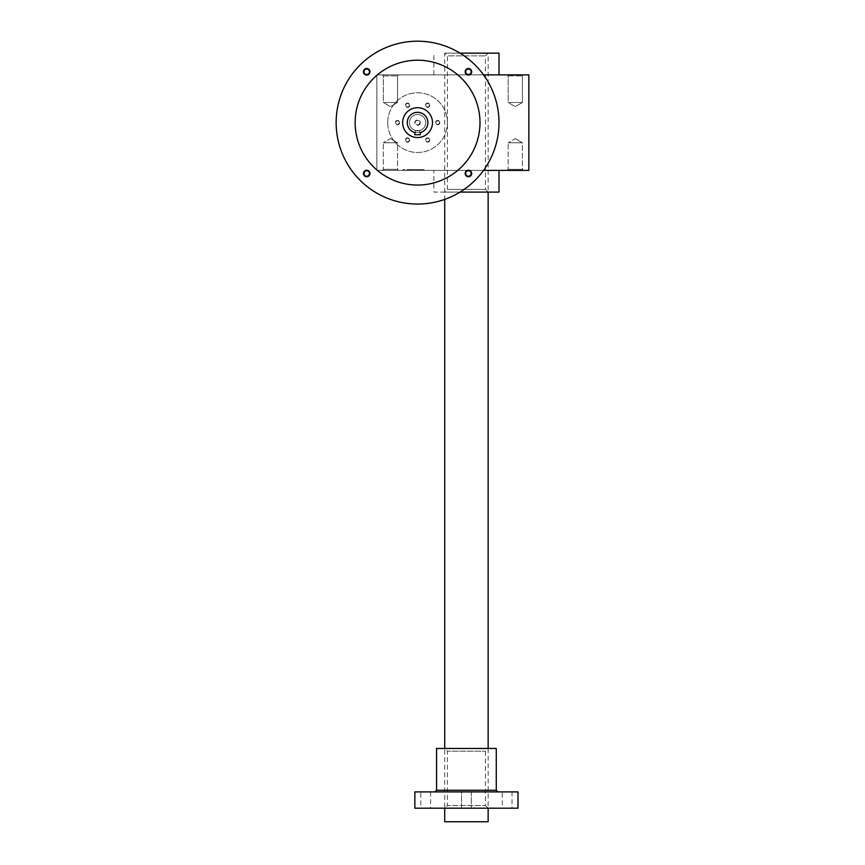 <?xml version="1.0" encoding="UTF-8"?>
<svg xmlns="http://www.w3.org/2000/svg" width="865" height="865" viewBox="0 0 865 865"><rect width="100%" height="100%" fill="white"/><g stroke="black" fill="none" stroke-linecap="round" stroke-linejoin="round"><path stroke-width="0.65" stroke-dasharray="4.33 3.24" d="M483.513 170.394L376.859 170.394L528.85 170.394L528.85 74.866L376.859 74.866L376.859 170.394L376.859 74.866L483.513 74.866M423.418 169.583L407.037 169.583L424.088 169.583L407.037 169.583L411.048 169.583L411.048 170.394L424.088 170.394L407.037 170.394L424.088 170.394L407.037 170.394L424.088 170.394L407.037 170.394L424.088 170.394L407.037 170.394L424.088 170.394L423.418 170.394L424.088 169.583L424.088 170.394L409.545 170.394L414.303 170.394L409.545 170.394L409.545 169.583L409.545 170.394L411.805 170.394L407.037 170.394L421.579 170.394L411.048 170.394L411.048 169.583L424.088 169.583L423.418 170.394M419.709 169.583L424.088 169.583L424.088 170.394L424.088 169.583L424.088 170.394L424.088 169.583L424.088 170.394L424.088 169.583L424.088 170.394L424.088 169.583L424.088 170.394L424.088 169.583L424.088 170.394L424.088 169.583L424.088 170.394L424.088 169.583L424.088 170.394L424.088 169.583L419.32 169.583L421.579 169.583L421.579 170.394L421.579 169.583L409.545 169.583L409.545 170.394L409.545 169.583L409.545 170.394L409.545 169.583L409.545 170.394L409.545 169.583L409.545 170.394L409.545 169.583L424.088 169.583L407.037 169.583L424.088 169.583L409.545 169.583L412.043 169.583L409.545 169.583L411.805 169.583L411.805 170.394L411.805 169.583L407.037 169.583L424.088 169.583L407.037 169.583L424.088 169.583L407.037 169.583L416.811 169.583L416.811 170.394L416.811 169.583L419.082 169.583L419.082 170.394L421.579 170.394L421.579 169.583L421.579 170.394L421.579 169.583L419.082 169.583L421.579 169.583L421.579 170.394L407.037 170.394L419.082 170.394L419.093 169.583L421.579 169.583L419.32 169.583L419.709 170.394M402.657 170.394L405.036 170.394L402.657 170.394L402.657 169.583L405.036 169.583L405.036 170.394L405.036 169.583L402.657 169.583L402.657 170.394M507.139 170.394L523.422 170.394L507.139 170.394L523.422 170.394L507.139 170.394L508.166 169.367L522.395 169.367L508.166 169.367L522.395 169.367L508.166 169.367L507.139 170.394M382.287 170.394L398.57 170.394L382.287 170.394L398.57 170.394L382.287 170.394L383.325 169.367L397.543 169.367L383.325 169.367L397.543 169.367L383.325 169.367L382.287 170.394M433.862 170.394L498.997 170.394L433.862 170.394L433.862 192.106L498.997 192.106M439.831 122.625A2.173 2.173 0 0 1 436.576 124.506A2.173 2.173 0 0 1 436.576 120.743A2.173 2.173 0 0 1 439.831 122.625M399.662 122.625A2.173 2.173 0 0 1 396.408 124.506A2.173 2.173 0 0 1 396.408 120.743A2.173 2.173 0 0 1 399.662 122.625M409.707 105.238A2.173 2.173 0 0 1 406.442 107.119A2.173 2.173 0 0 1 406.442 103.357A2.173 2.173 0 0 1 409.707 105.238M429.786 140.022A2.173 2.173 0 0 1 426.532 141.903A2.173 2.173 0 0 1 426.532 138.141A2.173 2.173 0 0 1 429.786 140.022M429.786 105.238A2.173 2.173 0 0 1 426.532 107.119A2.173 2.173 0 0 1 426.532 103.357A2.173 2.173 0 0 1 429.786 105.238M409.707 140.022A2.173 2.173 0 0 1 406.442 141.903A2.173 2.173 0 0 1 406.442 138.141A2.173 2.173 0 0 1 409.707 140.022M409.426 122.625A8.142 8.142 0 0 0 421.644 129.674A8.142 8.142 0 0 0 421.644 115.575A8.142 8.142 0 0 0 409.426 122.625A8.142 8.142 0 0 0 421.644 129.674A8.142 8.142 0 0 0 421.644 115.575A8.142 8.142 0 0 0 409.426 122.625M382.287 74.866L398.57 74.866L382.287 74.866L398.57 74.866L382.287 74.866L383.325 75.893L397.543 75.893L383.325 75.893L383.325 102.513L397.543 102.513L383.325 102.513L397.543 102.513L383.325 102.513L390.429 106.611L383.325 102.513L383.325 75.893L382.287 74.866M507.139 74.866L523.422 74.866L507.139 74.866L523.422 74.866L507.139 74.866L508.166 75.893L522.395 75.893L508.166 75.893L508.166 102.513L522.395 102.513L508.166 102.513L522.395 102.513L508.166 102.513L515.281 106.611L508.166 102.513L508.166 75.893L507.139 74.866M466.43 74.866L433.862 74.866L466.43 74.866M409.34 140.022A1.806 1.806 0 0 1 406.626 141.579A1.806 1.806 0 0 1 406.626 138.454A1.806 1.806 0 0 1 409.34 140.022A1.806 1.806 0 0 1 406.626 141.579A1.806 1.806 0 0 1 406.626 138.454A1.806 1.806 0 0 1 409.34 140.022M508.166 75.893L522.395 75.893L508.166 75.893M383.325 75.893L397.543 75.893L383.325 75.893M515.281 138.638L522.395 142.747L508.166 142.747L522.395 142.747L508.166 142.747L508.166 169.367L508.166 142.747L522.395 142.747L522.395 169.367L523.422 170.394L522.395 169.367L522.395 142.747L515.281 138.638L508.166 142.747L515.281 138.638M390.429 138.638L397.543 142.747L383.325 142.747L397.543 142.747L383.325 142.747L383.325 169.367L383.325 142.747L397.543 142.747L397.543 169.367L398.57 170.394L397.543 169.367L397.543 142.747L390.429 138.638L383.325 142.747L390.429 138.638M444.718 192.106L488.141 192.106L444.718 192.106L447.432 189.392L485.427 189.392L447.432 189.392L447.432 55.868L485.427 55.868L447.432 55.868L444.718 53.154L488.141 53.154L444.718 53.154L488.141 53.154L444.718 53.154L444.718 199.393M460.018 53.154L498.997 53.154M460.018 192.106L433.862 192.106M429.418 105.238A1.806 1.806 0 0 1 426.715 106.795A1.806 1.806 0 0 1 426.715 103.67A1.806 1.806 0 0 1 429.418 105.238A1.806 1.806 0 0 1 426.715 106.795A1.806 1.806 0 0 1 426.715 103.67A1.806 1.806 0 0 1 429.418 105.238M429.418 140.022A1.806 1.806 0 0 1 426.715 141.579A1.806 1.806 0 0 1 426.715 138.454A1.806 1.806 0 0 1 429.418 140.022A1.806 1.806 0 0 1 426.715 141.579A1.806 1.806 0 0 1 426.715 138.454A1.806 1.806 0 0 1 429.418 140.022M409.34 105.238A1.806 1.806 0 0 1 406.626 106.795A1.806 1.806 0 0 1 406.626 103.67A1.806 1.806 0 0 1 409.34 105.238A1.806 1.806 0 0 1 406.626 106.795A1.806 1.806 0 0 1 406.626 103.67A1.806 1.806 0 0 1 409.34 105.238M399.295 122.625A1.806 1.806 0 0 1 396.592 124.192A1.806 1.806 0 0 1 396.592 121.068A1.806 1.806 0 0 1 399.295 122.625A1.806 1.806 0 0 1 396.592 124.192A1.806 1.806 0 0 1 396.592 121.068A1.806 1.806 0 0 1 399.295 122.625M439.463 122.625A1.806 1.806 0 0 1 436.749 124.192A1.806 1.806 0 0 1 436.749 121.068A1.806 1.806 0 0 1 439.463 122.625A1.806 1.806 0 0 1 436.749 124.192A1.806 1.806 0 0 1 436.749 121.068A1.806 1.806 0 0 1 439.463 122.625M407.037 169.583L407.037 170.394M407.707 169.583L407.707 170.394L407.707 169.583M408.734 169.583L408.734 170.394M414.303 169.583L414.303 170.394L414.303 169.583M424.088 169.583L424.088 170.394M421.579 169.583L421.579 170.394L421.579 169.583M409.545 169.583L409.545 170.394M419.849 122.625A2.271 2.271 0 0 1 416.433 124.592A2.271 2.271 0 0 1 416.433 120.657A2.271 2.271 0 0 1 419.849 122.625A2.271 2.271 0 0 1 416.433 124.592A2.271 2.271 0 0 1 416.433 120.657A2.271 2.271 0 0 1 419.849 122.625M419.741 132.399L415.405 132.399L419.741 132.399L419.741 130.474L415.405 130.474L419.741 130.474L419.741 132.399M425.71 122.625A8.142 8.142 0 0 1 413.502 129.674A8.142 8.142 0 0 1 413.502 115.575A8.142 8.142 0 0 1 425.71 122.625A8.142 8.142 0 0 1 413.502 129.674A8.142 8.142 0 0 1 413.502 115.575A8.142 8.142 0 0 1 425.71 122.625M415.405 132.399L415.405 130.474L415.405 132.399M420.282 122.625A2.714 2.714 0 0 1 416.216 124.982A2.714 2.714 0 0 1 416.216 120.278A2.714 2.714 0 0 1 420.282 122.625M496.283 748.474L444.718 748.474L444.718 808.18L488.141 808.18L414.854 808.18M488.141 821.75L444.718 821.75M517.994 791.897L414.854 791.897M517.994 808.18L444.718 808.18L447.432 805.466L485.427 805.466L447.432 805.466L447.432 751.188L485.427 751.188L447.432 751.188L444.718 748.474L488.141 748.474L436.576 748.474M420.833 808.18L430.597 808.18L420.833 808.18L420.833 791.897L430.597 791.897L420.833 791.897M502.251 808.18L512.015 808.18L502.251 808.18L502.251 791.897L512.015 791.897L502.251 791.897M461.542 808.18L471.306 808.18L461.542 808.18L471.306 808.18L461.542 808.18L461.542 791.897L471.306 791.897L434.944 791.897L497.905 791.897L461.542 791.897L461.542 808.18M387.715 122.625A29.853 29.853 0 0 0 432.5 148.477A29.853 29.853 0 0 0 432.5 96.772A29.853 29.853 0 0 0 387.715 122.625A29.853 29.853 0 0 0 432.5 148.477A29.853 29.853 0 0 0 432.5 96.772A29.853 29.853 0 0 0 387.715 122.625M414.854 132.583A10.315 10.315 0 0 1 409.134 116.699A10.315 10.315 0 0 1 426.013 116.699A10.315 10.315 0 0 1 420.282 132.583L420.282 134.735L414.854 134.735L414.854 132.583M432.5 122.625A14.932 14.932 0 0 1 410.107 135.556A14.932 14.932 0 0 1 410.107 109.704A14.932 14.932 0 0 1 432.5 122.625M465.684 71.773A2.746 2.746 0 0 0 469.803 74.152A2.746 2.746 0 0 0 469.803 69.395A2.746 2.746 0 0 0 465.684 71.773M465.175 71.773A3.255 3.255 0 0 0 470.052 74.595A3.255 3.255 0 0 0 470.052 68.951A3.255 3.255 0 0 0 465.175 71.773M363.97 173.487A2.746 2.746 0 0 0 368.09 175.855A2.746 2.746 0 0 0 368.09 171.108A2.746 2.746 0 0 0 363.97 173.487M363.462 173.487A3.255 3.255 0 0 0 368.349 176.309A3.255 3.255 0 0 0 368.349 170.665A3.255 3.255 0 0 0 363.462 173.487M363.97 71.773A2.746 2.746 0 0 0 368.09 74.152A2.746 2.746 0 0 0 368.09 69.395A2.746 2.746 0 0 0 363.97 71.773M363.462 71.773A3.255 3.255 0 0 0 368.349 74.595A3.255 3.255 0 0 0 368.349 68.951A3.255 3.255 0 0 0 363.462 71.773M465.684 173.487A2.746 2.746 0 0 0 469.803 175.855A2.746 2.746 0 0 0 469.803 171.108A2.746 2.746 0 0 0 465.684 173.487M465.175 173.487A3.255 3.255 0 0 0 470.052 176.309A3.255 3.255 0 0 0 470.052 170.665A3.255 3.255 0 0 0 465.175 173.487M355.147 122.625A62.421 62.421 0 0 0 448.784 176.687A62.421 62.421 0 0 0 448.784 68.573A62.421 62.421 0 0 0 355.147 122.625M336.15 122.625A81.418 81.418 0 0 0 458.288 193.144A81.418 81.418 0 0 0 458.288 52.116A81.418 81.418 0 0 0 336.15 122.625M419.082 169.583L419.082 170.394M412.043 169.583L412.043 170.394M412.032 169.583L412.032 170.394L412.032 169.583M420.066 169.583L420.066 170.394M411.048 169.583L411.048 170.394L411.048 169.583M496.283 790.264L436.576 790.264M397.543 75.893L398.57 74.866L397.543 75.893L397.543 102.513L390.429 106.611L397.543 102.513L397.543 75.893M522.395 75.893L523.422 74.866L522.395 75.893L522.395 102.513L515.281 106.611L522.395 102.513L522.395 75.893M485.427 55.868L488.141 53.154L488.141 192.106L485.427 189.392L485.427 55.868M433.862 74.866L433.862 53.154M488.141 748.474L488.141 808.18L485.427 805.466L485.427 751.188L488.141 748.474M471.306 791.897L471.306 808.18L471.306 791.897M430.597 791.897L430.597 808.18M512.015 791.897L512.015 808.18"/><path stroke-width="1.3" d="M483.513 74.866L528.85 74.866L528.85 170.394L483.513 170.394M498.997 74.866L498.997 53.154L460.018 53.154M498.997 170.394L498.997 192.106L460.018 192.106M444.718 199.393L444.718 748.474M444.718 808.18L444.718 821.75L488.141 821.75L488.141 808.18M414.854 791.897L517.994 791.897L517.994 808.18L414.854 808.18L414.854 791.897M496.283 790.264L436.576 790.264L436.576 748.474L496.283 748.474L496.283 790.264L497.905 791.897M414.854 132.583A10.315 10.315 0 0 1 409.134 116.699A10.315 10.315 0 0 1 426.013 116.699A10.315 10.315 0 0 1 420.282 132.583L420.282 134.735L414.854 134.735L414.854 132.583M432.5 122.625A14.932 14.932 0 0 1 410.107 135.556A14.932 14.932 0 0 1 410.107 109.704A14.932 14.932 0 0 1 432.5 122.625M465.175 71.773A3.255 3.255 0 0 0 470.052 74.595A3.255 3.255 0 0 0 470.052 68.951A3.255 3.255 0 0 0 465.175 71.773M465.684 71.773A2.746 2.746 0 0 0 469.803 74.152A2.746 2.746 0 0 0 469.803 69.395A2.746 2.746 0 0 0 465.684 71.773M363.462 173.487A3.255 3.255 0 0 0 368.349 176.309A3.255 3.255 0 0 0 368.349 170.665A3.255 3.255 0 0 0 363.462 173.487M363.97 173.487A2.746 2.746 0 0 0 368.09 175.855A2.746 2.746 0 0 0 368.09 171.108A2.746 2.746 0 0 0 363.97 173.487M363.462 71.773A3.255 3.255 0 0 0 368.349 74.595A3.255 3.255 0 0 0 368.349 68.951A3.255 3.255 0 0 0 363.462 71.773M363.97 71.773A2.746 2.746 0 0 0 368.09 74.152A2.746 2.746 0 0 0 368.09 69.395A2.746 2.746 0 0 0 363.97 71.773M465.175 173.487A3.255 3.255 0 0 0 470.052 176.309A3.255 3.255 0 0 0 470.052 170.665A3.255 3.255 0 0 0 465.175 173.487M465.684 173.487A2.746 2.746 0 0 0 469.803 175.855A2.746 2.746 0 0 0 469.803 171.108A2.746 2.746 0 0 0 465.684 173.487M355.147 122.625A62.421 62.421 0 0 0 448.784 176.687A62.421 62.421 0 0 0 448.784 68.573A62.421 62.421 0 0 0 355.147 122.625M336.15 122.625A81.418 81.418 0 0 0 458.288 193.144A81.418 81.418 0 0 0 458.288 52.116A81.418 81.418 0 0 0 336.15 122.625M488.141 192.106L488.141 748.474M436.576 790.264L434.944 791.897"/></g></svg>
